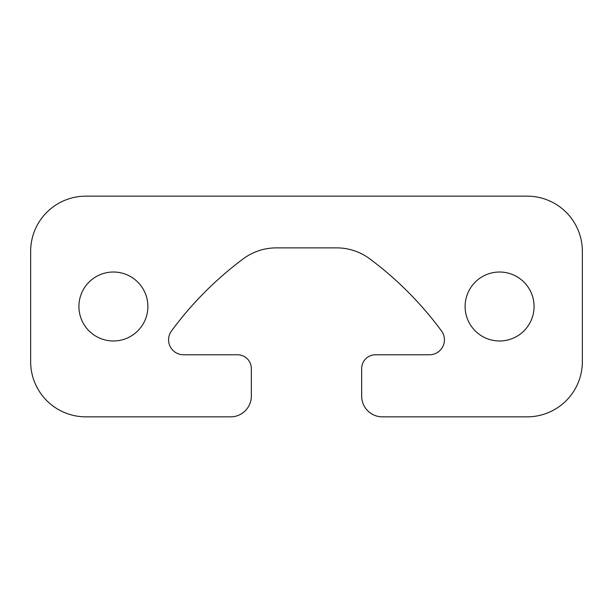 <?xml version="1.0" encoding="UTF-8"?>
<svg xmlns="http://www.w3.org/2000/svg" width="613" height="613" viewBox="0 0 613 613"><rect width="100%" height="100%" fill="white"/><g stroke="black" fill="none" stroke-linecap="round" stroke-linejoin="round"><path stroke-width="0.92" d="M85.82 416.84L230.641 416.84A20.689 20.689 0 0 0 251.33 396.151L251.33 368.566A13.793 13.793 0 0 0 237.537 354.774L183.525 354.774A14.95 14.95 0 0 1 171.487 330.959A344.812 344.812 0 0 1 243.323 258.786A55.17 55.17 0 0 1 276.248 247.882L336.752 247.882A55.17 55.17 0 0 1 369.677 258.786A344.812 344.812 0 0 1 441.513 330.959A14.95 14.95 0 0 1 429.475 354.774L375.462 354.774A13.793 13.793 0 0 0 361.67 368.566L361.67 396.151A20.689 20.689 0 0 0 382.359 416.84L527.18 416.84A55.17 55.17 0 0 0 582.35 361.67L582.35 251.33A55.17 55.17 0 0 0 527.18 196.16L85.82 196.16A55.17 55.17 0 0 0 30.65 251.33L30.65 361.67A55.17 55.17 0 0 0 85.82 416.84M78.924 306.5A34.481 34.481 0 0 0 130.646 336.361A34.481 34.481 0 0 0 130.646 276.639A34.481 34.481 0 0 0 78.924 306.5M465.114 306.5A34.481 34.481 0 0 0 516.836 336.361A34.481 34.481 0 0 0 516.836 276.639A34.481 34.481 0 0 0 465.114 306.5"/></g></svg>
